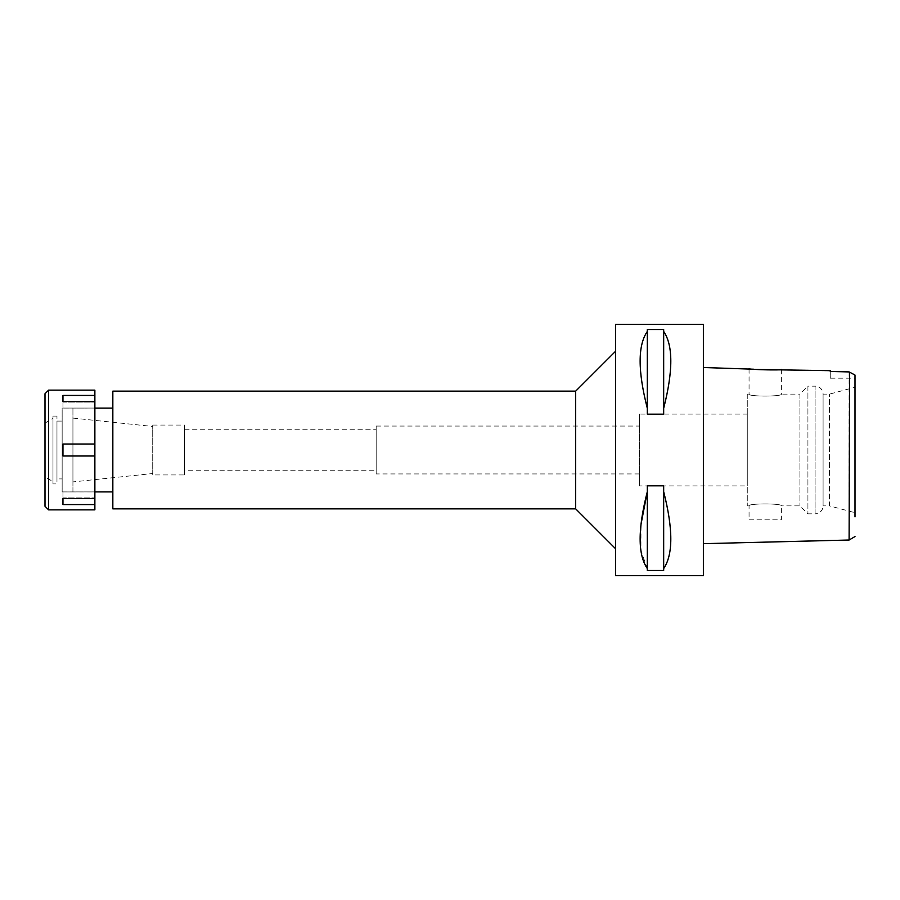 <?xml version="1.0" encoding="UTF-8"?>
<svg xmlns="http://www.w3.org/2000/svg" width="900" height="900" viewBox="0 0 900 900"><rect width="100%" height="100%" fill="white"/><g stroke="black" fill="none" stroke-linecap="round" stroke-linejoin="round"><path stroke-width="0.67" stroke-dasharray="4.5 3.38" d="M845.674 371.835L849.105 371.914L855 375.064L855 378.18L855 375.064L855 378.18L830.261 378.18L830.261 371.486L830.261 378.18M855 381.566L855 383.186M855 387.293L855 512.707L855 387.293L855 512.707L829.462 505.868L829.462 394.132L829.462 505.868L823.084 505.868L823.084 394.132L823.084 505.868A7.976 7.976 0 0 1 815.096 513.844L815.096 386.156A7.976 7.976 0 0 1 823.084 394.132L829.462 394.132L855 387.293M855 513.416L855 516.87M849.105 371.914L849.105 540.023M756.225 369.473L753.795 369.225M703.373 485.91L703.373 414.09M703.373 324.315L703.373 575.685M703.373 367.504L703.373 543.668M615.589 575.685L615.589 324.315M663.671 491.692L663.671 570.476L647.314 570.476L647.314 485.831L663.671 485.831L663.671 568.575C673.189 554.614 673.189 528.986 663.671 491.692L663.671 568.575M647.314 568.575L647.314 485.831L647.314 568.575L640.901 550.519L641.014 524.306M663.671 331.425L663.671 414.169L647.314 414.169L647.314 329.524L663.671 329.524L663.671 408.308C673.189 371.014 673.189 345.386 663.671 331.425L663.671 408.308M647.314 329.524L647.314 331.425C637.74 345.33 637.74 370.969 647.314 408.308L647.314 329.524M615.589 548.752L615.589 351.248L615.589 548.752M575.685 391.14L575.685 508.86M112.837 508.86L112.837 391.14M112.837 491.895L112.837 408.105L112.837 491.895M72.934 491.895L72.934 408.105L72.934 491.895L94.871 491.895L94.871 509.85M94.871 390.15L94.871 408.071L72.934 408.105M72.934 481.916L72.934 418.084L72.934 481.916L152.73 473.535L152.73 426.465L152.73 473.535M72.934 418.084L152.73 426.465M152.73 474.941L152.73 425.059L152.73 474.941L184.657 474.941L184.657 425.059L184.657 474.941M152.73 425.059L184.657 425.059M184.657 470.745L184.657 429.255L184.657 470.745L376.178 470.745L376.178 429.255L376.178 470.745M184.657 429.255L376.178 429.255M376.178 473.94L376.178 426.06L376.178 473.94L639.529 473.94L639.529 426.06L639.529 473.94M376.178 426.06L639.529 426.06M639.529 485.91L639.529 414.09L639.529 485.91L747.27 485.91L747.27 414.09L639.529 414.09M747.27 414.09L747.27 485.91M747.27 394.132L747.27 505.868L747.27 394.132L749.059 394.132C748.114 396.709 782.28 396.743 781.38 394.132L799.931 394.132L799.931 505.868L799.931 394.132L807.919 386.156L807.919 513.844L807.919 386.156L815.096 386.156L815.096 513.844L807.919 513.844L799.931 505.868L781.38 505.868C782.325 503.291 748.17 503.257 749.059 505.868C748.114 503.291 782.28 503.257 781.38 505.868L781.38 519.829L749.059 519.829L749.059 505.868L747.27 505.868M781.38 369.45L781.38 394.132C782.325 396.709 748.17 396.743 749.059 394.132L749.059 368.651M749.059 519.829L781.38 519.829M647.314 408.308L647.314 331.425M94.871 498.577L94.871 401.423L94.871 498.577L62.955 498.577L62.955 491.929L62.955 497.914L94.871 497.914L62.955 497.914L62.955 504.562L62.955 491.929L94.871 491.929L94.871 401.423L94.871 408.071L62.955 408.071L62.955 402.086L94.871 402.086L62.955 402.086L62.955 395.438L94.871 395.438M94.871 504.562L62.955 504.562M48.589 509.85L48.589 390.15M62.955 395.438L62.955 408.071L94.871 408.071L62.156 408.105L62.156 491.895L62.156 408.105M94.871 401.423L62.955 401.423L62.955 408.071L62.955 401.423M94.871 455.985L62.955 455.985L62.955 444.015L94.871 444.015L62.955 444.015L62.955 455.985L94.871 455.985L62.955 455.985L62.955 444.015L94.871 444.015M62.156 491.895L94.871 491.895L62.955 491.929L62.955 498.577M45 506.261L45 393.739M45 476.933L45 423.067L45 476.933L52.976 481.545L52.976 418.455L52.976 481.545M45 423.067L52.976 418.455M52.976 483.919L52.976 416.081L52.976 483.919L56.97 483.919L56.97 416.081L56.97 483.919M52.976 416.081L56.97 416.081M56.97 478.924L56.97 421.076L56.97 478.924L62.156 478.924L62.156 421.076L62.156 478.924M56.97 421.076L62.156 421.076"/><path stroke-width="1.35" d="M855 516.87L855 375.064L849.105 371.914L830.261 371.486L830.261 370.676L756.225 369.473M855 378.18L855 381.566M855 383.186L855 387.293M855 512.707L855 513.416M845.674 371.835L830.261 371.486L830.261 370.676M849.6 372.184L849.105 540.023L855 536.535M753.795 369.225L703.373 367.504L703.373 414.09M849.105 540.023L703.373 543.668L703.373 485.91M703.373 575.685L703.373 324.315L615.589 324.315L615.589 575.685L703.373 575.685M641.014 524.306L647.314 491.692C637.74 529.031 637.74 554.67 647.314 568.575L647.314 570.476L663.671 570.476L663.671 568.575C673.189 554.614 673.189 528.986 663.671 491.692L663.671 568.575M663.671 408.308L663.671 414.169L647.314 414.169L647.314 408.308C637.74 370.957 637.74 345.33 647.314 331.425L647.314 329.524L663.671 329.524L663.671 331.425C673.189 345.386 673.189 371.014 663.671 408.308L663.671 331.425M647.314 568.575L647.314 485.831L663.671 485.831L663.671 491.692M615.589 351.248L575.685 391.14L112.837 391.14L112.837 508.86L575.685 508.86L575.685 391.14M615.589 548.752L575.685 508.86M112.837 408.105L94.871 408.105M112.837 491.895L94.871 491.895M749.059 368.651C748.012 369.619 782.269 370.519 781.38 369.45M647.314 331.425L647.314 408.308M48.589 509.85L94.871 509.85L94.871 390.15L48.589 390.15L48.589 509.85L45 506.261L45 393.739L48.589 390.15M94.871 498.577L62.955 498.577L62.955 504.562L94.871 504.562M94.871 444.015L62.955 444.015L62.955 455.985L94.871 455.985M62.955 401.423L62.955 395.438L62.955 401.423L94.871 401.423M94.871 395.438L62.955 395.438M62.955 504.562L62.955 498.577"/></g></svg>

